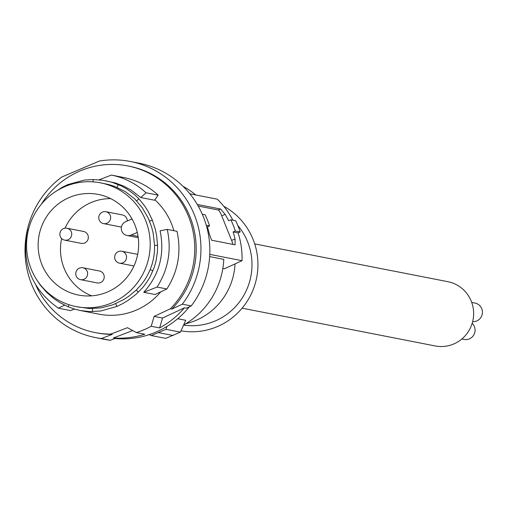 <?xml version="1.0" encoding="UTF-8"?>
<svg xmlns="http://www.w3.org/2000/svg" width="507" height="507" viewBox="0 0 507 507"><rect width="100%" height="100%" fill="white"/><g stroke="black" fill="none" stroke-linecap="round" stroke-linejoin="round"><path stroke-width="0.76" d="M166.847 326.495L166.017 329.316L180.435 332.136L185.727 320.291L177.684 318.719M149.476 334.544L151.32 335.558L166.017 329.316M151.32 335.558L165.732 338.378L180.435 332.136M158.773 332.7L173.204 335.52M209.664 256.605L223.79 259.369A78.839 77.216 101.1 0 1 183.673 324.955M149.958 334.804A78.839 77.216 101.1 0 1 148.475 334.867M222.833 268.457L224.424 268.767L242.035 260.687A82.476 80.778 -78.9 0 0 238.113 232.897L233.112 231.921A82.476 80.778 101.1 0 1 235.026 238.962L235.09 244.78M209.778 254.381L242.035 260.687M206.691 226.749L207.376 226.889A82.476 80.778 101.1 0 1 209.29 233.93L211.622 240.229L234.956 244.792M232.865 244.387A6.065 1.02 67 0 0 231.61 240.413L221.724 215.811A6.065 1.02 67 0 0 218.27 209.98L220.57 209.004L225.14 214.36A82.476 80.778 -78.9 0 1 228.619 220.735L230.824 219.797A84.903 83.154 101.1 0 1 235.324 230.983L240.191 231.933L238.113 232.897M233.112 231.921L235.324 230.983M198.199 206.057L218.27 209.98M240.191 231.933A84.903 83.154 -78.9 0 0 235.692 220.754L230.824 219.797M232.852 220.196A82.476 80.778 -78.9 0 0 217.307 199.181L189.859 193.807M197.267 204.448L220.57 209.004M195.791 194.967A78.839 77.216 -78.9 0 0 183.109 186.399M202.274 214.214L205.088 214.765A84.903 83.154 101.1 0 1 209.581 225.951L207.376 226.889M206.286 225.304L209.581 225.951M235.033 263.906A64.288 62.957 101.1 0 1 185.809 323.7M237.808 225.463A60.644 59.395 101.1 0 1 215.038 321.032A60.644 59.395 101.1 0 1 183.61 325.095M181.031 330.824A66.709 65.333 -78.9 0 0 217.281 326.622A66.709 65.333 -78.9 0 0 257.841 268.273A66.709 65.333 -78.9 0 0 223.809 206.311M254.704 243.899L447.827 281.677A32.752 32.074 101.1 0 1 473.487 310.442A32.752 32.074 101.1 0 1 453.676 344.012A32.752 32.074 101.1 0 1 435.253 345.958L242.131 308.18M471.719 302.432L475.021 303.078A9.399 9.208 101.1 0 1 476.7 320.969A9.399 9.208 101.1 0 1 472.632 321.679M472.175 323.327A9.399 9.208 101.1 0 1 464.057 339.443L461.833 339.006M162.532 318.035L159.61 327.934L151.194 326.286A87.331 85.531 101.1 0 1 143.912 329.791A87.331 85.531 101.1 0 1 136.345 332.586L144.761 334.233A87.331 85.531 101.1 0 1 113.397 337.973L115.323 338.346L110.273 340.286L101.368 338.543A89.758 87.907 -78.9 0 1 95.753 337.637A89.758 87.907 -78.9 0 1 26.979 269.097A89.758 87.907 -78.9 0 1 61.81 177.006L99.423 161.042A89.758 87.907 -78.9 0 1 130.217 161.46A89.758 87.907 -78.9 0 1 182.336 304.175L171.81 309.086L170.365 308.807L154.115 316.393L162.532 318.035L184.402 307.831L186.329 308.212L191.234 305.917L182.336 304.175M154.115 316.393L151.194 326.286M35.851 285.13A84.903 83.154 -78.9 0 0 95.24 332.592L96.685 332.877A84.903 83.154 -78.9 0 0 112.199 334.392L101.368 338.543M171.81 309.086A84.903 83.154 -78.9 0 0 192.635 224.328A84.903 83.154 -78.9 0 0 129.285 166.226L127.84 165.941A84.903 83.154 -78.9 0 0 41.409 204.156M112.199 334.392L110.754 334.107A84.903 83.154 -78.9 0 1 95.24 332.592M170.365 308.807A84.903 83.154 -78.9 0 0 191.19 224.05A84.903 83.154 -78.9 0 0 127.84 165.941M191.234 305.917A89.758 87.907 -78.9 0 0 139.114 163.203L130.217 161.46M95.753 337.637L104.657 339.379A89.758 87.907 -78.9 0 0 110.273 340.286M132.695 330.57L113.397 337.973M136.345 332.586L127.479 327.693L110.754 334.107M99.074 179.827L111.382 175.08L123.556 177.463C136.719 180.118 148.266 186.018 158.19 195.157L154.515 200.233L140.807 197.553L146.016 192.774L158.19 195.157M111.382 175.08C124.538 177.735 136.085 183.635 146.016 192.774M140.807 197.553L131.446 190.315L123.645 186.082L115.387 182.976L102.826 180.277L93.092 179.541L84.377 180.086L67.837 184.561L68.16 185.353M167.234 229.392L160.104 230.818C164.902 254.134 159.458 274.629 143.76 292.292L157.094 287.063L166.866 288.977C178.128 271.182 181.512 251.954 177.006 231.306L167.234 229.392C171.74 250.046 168.356 269.268 157.094 287.063M143.76 292.292L155.06 294.504L166.866 288.977M28.544 229.437L27.397 230.001C21.275 263.051 31.611 289.117 58.394 308.193L70.574 310.576L74.58 309.099M58.394 308.193L64.541 305.144M36.605 279.572L40.3 285.092L46.739 292.444L54.16 298.794L59.547 302.406L68.128 306.786L74.117 308.953L80.423 310.538L89.416 311.602L100.665 311.013L116.838 306.462L122.65 303.661L128.214 300.315L135.965 294.371L142.835 287.425L146.783 282.241L150.173 276.67L154.115 267.734L155.947 261.492L157.43 251.871L157.569 245.401L156.644 235.711L155.326 229.322L152.315 220.051L148.101 211.356L144.698 205.994L138.817 198.75L134.361 194.479L126.782 188.94L121.217 185.892L112.281 182.406L105.805 180.79M68.958 304.726L68.128 306.786M100.5 182.843L108.422 184.478L114.29 186.272L125.223 191.538L134.64 198.814L142.315 207.813L148.367 218.384L151.631 227.073L153.152 233.1L154.597 245.407L154.464 251.58L153.684 257.721L152.258 263.76L150.192 269.623L147.543 275.244L144.305 280.561L140.534 285.504L136.275 290.029L129.133 296.025L123.962 299.466L112.884 304.796L101.235 307.869L89.574 308.579L76.284 306.64A63.071 61.772 -78.9 0 0 145.395 268.685A63.071 61.772 -78.9 0 0 100.5 182.843A63.071 61.772 -78.9 0 0 31.396 220.792A63.071 61.772 -78.9 0 0 76.284 306.64M115.735 303.668L116.838 306.462M150.192 269.623L152.956 270.782M149.584 221.223L152.315 220.051M117.13 187.381L118.302 184.58M67.837 184.561L62.063 187.368L54.838 192.077M83.947 279.3A6.065 5.938 -78.9 0 0 82.863 267.759A6.065 5.938 -78.9 0 0 75.784 274.331A6.065 5.938 -78.9 0 0 83.947 279.3M110.672 198.63A50.339 49.299 -78.9 0 0 65.029 228.169M134.735 264.21A51.277 50.218 -78.9 0 0 100.316 194.865A51.277 50.218 -78.9 0 0 42.056 225.273A51.277 50.218 -78.9 0 0 80.645 295.429A51.277 50.218 -78.9 0 0 134.735 264.21M154.838 199.783A66.106 64.744 101.1 0 1 173.857 230.685M160.725 291.874A66.106 64.744 101.1 0 1 119.684 314.733A66.106 64.744 101.1 0 1 98.852 314.144L80.423 310.538M184.402 307.831A87.331 85.531 101.1 0 1 159.61 327.934M189.377 306.786A87.331 85.531 101.1 0 1 155.864 332.129A87.331 85.531 101.1 0 1 114.931 338.499M127.257 220.989A6.065 5.938 -78.9 0 0 122.479 214.949L105.874 211.698A6.065 5.938 -78.9 0 0 98.795 218.276A6.065 5.938 -78.9 0 0 106.958 223.245A6.065 5.938 -78.9 0 0 105.874 211.698M103.548 223.606L120.146 226.851A6.065 5.938 -78.9 0 0 121.433 226.959M64.636 240.122L81.234 243.366A6.065 5.938 -78.9 0 0 88.319 236.794A6.065 5.938 -78.9 0 0 83.566 231.465L66.968 228.22A6.065 5.938 -78.9 0 0 59.883 234.792A6.065 5.938 -78.9 0 0 68.052 239.76A6.065 5.938 -78.9 0 0 66.968 228.22M80.531 279.661L97.135 282.906A6.065 5.938 -78.9 0 0 104.214 276.334A6.065 5.938 -78.9 0 0 99.461 271.004L82.863 267.759M61.62 238.505A50.339 49.299 -78.9 0 0 91.659 295.847M122.859 262.784A6.065 5.938 -78.9 0 0 121.775 251.244A6.065 5.938 -78.9 0 0 114.69 257.816A6.065 5.938 -78.9 0 0 122.859 262.784M132.029 218.961L125.73 221.635A7.275 7.13 -78.9 0 0 127.029 235.489A7.275 7.13 -78.9 0 0 131.123 235.052L137.277 232.44M221.724 215.811L225.14 214.36M231.61 240.413L235.026 238.962M47.157 292.019L46.739 292.444M92.477 308.624L92.464 311.653M136.275 290.029L138.367 292.165M154.597 245.407L157.569 245.401M136.7 200.899L138.817 198.75M93.085 181.861L93.092 179.541M131.123 235.052L138.05 236.408M137.689 254.356L121.775 251.244M138.227 237.675L127.029 235.489M133.968 265.985L119.443 263.146"/></g></svg>
